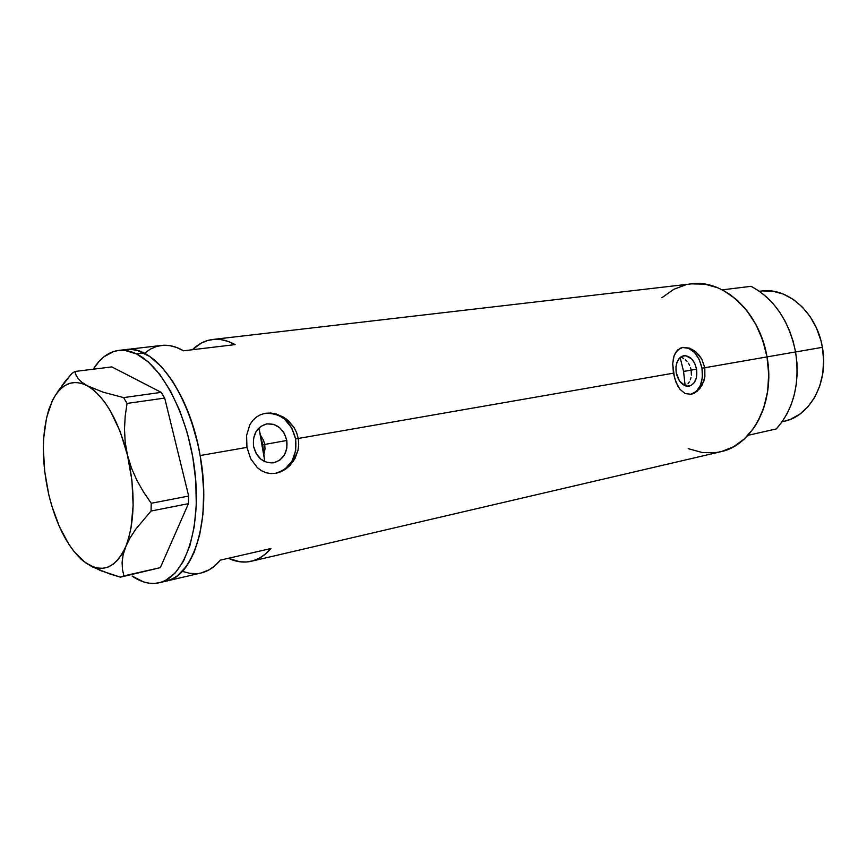<?xml version="1.0" encoding="UTF-8"?>
<svg xmlns="http://www.w3.org/2000/svg" width="867" height="867" viewBox="0 0 867 867"><rect width="100%" height="100%" fill="white"/><g stroke="black" fill="none" stroke-linecap="round" stroke-linejoin="round"><path stroke-width="1.3" d="M264.283 453.083L264.999 448.792L264.283 453.083M264.738 444.446L264.999 448.792L264.738 444.446L286.804 440.469C287.898 452.476 283.444 459.933 273.463 462.826C263.275 463.346 256.632 457.819 253.554 446.256L253.522 438.529L256.068 431.56L260.772 426.423L266.906 423.887L273.517 424.331L279.608 427.637L284.268 433.305L286.804 440.469L286.858 448.066L284.419 454.969L279.824 460.139L273.744 462.783L267.112 462.469L260.934 459.228L256.166 453.528L253.554 446.256C252.503 434.432 256.795 426.998 266.462 423.974C276.909 423.226 283.693 428.721 286.804 440.469L264.738 444.446L263.492 440.263L260.837 435.787L263.492 440.263L264.738 444.446L262.712 444.804L264.738 444.446M696.569 369.169C697.588 378.5 695.085 384.157 689.048 386.162C682.741 386.303 678.46 381.816 676.217 372.712L675.967 366.719L677.322 361.376L680.064 357.518L681.83 356.337L685.808 355.676L691.736 358.971L694.781 363.511L696.569 369.169L696.364 377.871L694.315 382.542L691.075 385.479L687.108 386.216L685.038 385.696L679.446 380.906L676.217 372.712C675.209 363.425 677.68 357.768 683.608 355.741C690.002 355.535 694.315 360.011 696.569 369.169L691.172 370.133L696.569 369.169M691.378 375.14L691.172 370.133L691.378 375.14M690.295 379.822L690.988 377.557L690.295 379.822M688.105 383.68L689.319 381.892L688.105 383.68M685.721 385.934L686.697 385.165L685.721 385.934M263.546 461.006L264.565 459.878L263.546 461.006M275.034 473.415C290.445 468.917 297.305 457.418 295.614 438.93L298.259 438.464L298.714 444.37L298.031 450.255L295.018 458.491L289.99 465.427L285.774 469.058L281.06 471.702L276.096 473.241L271.057 473.599L266.147 472.753L261.541 470.748L257.347 467.66L250.693 458.751L246.943 447.383L246.596 435.429L249.815 424.819L252.709 420.495L256.372 417.06L260.685 414.621L265.562 413.256L270.753 413.028L276.085 413.927L286.143 418.891L294.021 427.453L296.666 432.752L298.259 438.464L673.431 373.178L672.716 363.934L674.027 355.849L677.463 350.062L682.871 347.364L689.525 348.144L696.255 352.219L701.728 359.046L704.817 367.716L704.882 376.928L702.075 385.197L697.144 391.31L691.14 394.29L685.136 393.575L679.923 389.294L675.935 382.119L673.431 373.178L298.259 438.464L298.714 444.37L298.031 450.255L293.545 460.973L285.774 469.058L281.06 471.702L276.096 473.241L271.057 473.599L266.147 472.753L261.541 470.748L257.347 467.66L250.693 458.751L246.943 447.383L200.147 455.533L246.943 447.383L246.596 435.429L249.815 424.819L252.709 420.495L256.372 417.06L260.685 414.621L265.562 413.256L270.753 413.028L276.085 413.927L283.78 417.287L288.386 420.733L294.021 427.453L296.666 432.752L298.259 438.464L295.614 438.93C290.835 420.842 280.366 412.367 264.218 413.505L270.157 413.147L275.24 414.09L280.106 416.138L284.582 419.216L291.724 427.93L295.614 438.93L295.712 450.602L291.973 461.211L284.929 469.188L280.475 471.789L275.598 473.317M690.587 394.377C699.777 391.169 703.571 382.445 701.988 368.226L767.024 356.901C759.817 312.423 723.598 279.001 691.313 283.867L212.718 339.485M118.714 350.409L125.964 349.564C153.947 344.6 189.765 393.119 200.147 455.533C211.732 518.011 194.436 576.306 166.291 581.096C191.217 575.818 208.08 530.225 202.726 474.574C197.578 418.956 171.016 365.787 143.803 353.021C137.658 350.051 131.708 348.902 125.964 349.564L161.544 345.434C168.631 344.622 175.968 346.41 183.544 350.799L176.586 347.45L169.704 345.619L163.007 345.304L156.559 346.464L150.457 349.076L144.767 353.064M235.12 344.6L183.544 350.799L235.12 344.6C227.403 340.363 219.915 338.661 212.653 339.496C205.176 340.428 198.424 343.841 192.398 349.737L201.285 343.104L207.549 340.525L214.149 339.355L221.009 339.626L228.021 341.381L235.12 344.6M674.472 377.784L672.716 363.934L673.496 357.692L675.48 352.609L679.945 348.296L682.871 347.364L689.525 348.144L694.64 350.918L699.225 355.351L701.728 359.046L704.817 367.716L704.882 376.928L703.798 381.252L699.81 388.6L694.196 393.25L691.14 394.29L685.136 393.575L679.923 389.294L677.766 386.01L674.472 377.784M251.354 561.252L720.553 451.772C752.74 445.41 775.542 401.334 767.024 356.901L701.988 368.226C698.585 354.256 691.985 347.342 682.21 347.494M201.101 572.979L209.12 569.836L214.951 565.707L220.348 560.125L270.992 548.529C265.096 555.324 258.529 559.562 251.289 561.263C243.8 562.943 236.16 561.957 228.357 558.294L239.736 561.762L246.499 561.989L253.099 560.786L259.439 558.131L265.432 554.035L270.992 548.529L220.348 560.125C214.637 567.018 208.243 571.299 201.177 572.957L166.334 581.085M688.235 448.662L702.573 452.617L715.308 452.693L721.572 451.523L733.58 446.733L744.482 438.81L753.802 428.016L757.747 421.644L763.935 407.284L767.653 391.255L768.704 374.208L767.024 356.901L762.667 340.059L755.851 324.421L746.866 310.657L736.126 299.321L724.118 290.857L717.8 287.801L704.849 284.138L691.281 283.867M685.667 284.864L673.735 289.34L661.933 297.717M167.179 580.879L172.468 578.863L177.507 575.721L186.643 566.118L194.154 552.333L199.681 534.831L202.932 514.283L203.712 491.535L201.968 467.606L200.147 455.533L197.741 443.557L191.228 420.495L182.742 399.438L172.696 381.296L161.544 366.817L149.796 356.521L137.961 350.723L132.163 349.542L126.517 349.509M257.792 429.165L259.298 429.945L257.792 429.165M690.566 367.673L691.172 370.133L690.566 367.673M688.452 363.208L689.655 365.354L688.452 363.208M685.396 359.707L687.022 361.322L685.396 359.707M681.82 357.507L683.651 358.429L681.82 357.507M183.175 571.591L189.884 573.336L196.495 573.651M690.598 394.377L696.255 391.461L700.384 385.468L702.389 377.318L701.988 368.226L699.246 359.545L694.565 352.555L688.626 348.306L682.318 347.472M136.477 353.899L143.803 353.021L136.477 353.899C163.603 366.719 190.133 420.116 195.346 475.929C200.754 531.785 183.999 577.509 159.17 582.765C150.316 584.683 141.267 582.44 132.044 576.024L143.402 581.855L149.059 583.188L154.651 583.415L160.102 582.526L165.369 580.5L175.101 573.076L183.425 561.296L189.938 545.516L194.306 526.323L196.289 504.475L195.769 480.925L192.734 456.703L187.305 432.926L179.762 410.665L170.431 390.898L159.788 374.457L148.3 361.983L136.477 353.899C130.343 350.907 124.414 349.748 118.692 350.409C108.635 351.774 100.16 358.038 93.289 369.201L99.261 361.171L103.769 356.901L113.783 351.449L119.202 350.355L124.826 350.387L136.477 353.899M83.774 561.426L80.978 559.042C66.596 545.029 55.856 523.527 48.769 494.558L48.769 494.558C41.508 461.829 41.594 433.272 49.029 408.899L53.125 399.178C61.785 383.344 73.153 378.857 87.253 385.739L81.834 382.228L78.182 378.662L76.003 375.053L75.039 371.455L111.843 366.904L161.208 392.361L123.602 397.595L102.945 392.133L87.253 385.739C104.679 396.349 118.085 419.487 127.471 455.132L125.173 442.083L124.49 429.002L125.206 416.041L127.048 403.426L164.697 398.072L188.67 496.043L151.226 503.283L143.629 492.163L136.975 480.481L131.491 468.137L127.471 455.132L125.173 442.083L124.49 429.002L125.206 416.041L127.048 403.426L123.602 397.595L102.945 392.133L87.253 385.739L81.834 382.228L78.182 378.662L76.003 375.053L75.039 371.455L71.82 373.493L64.429 382.282L55.488 395.157M83.72 561.383L91.187 566.053L96.952 567.961L102.609 568.308L108.05 567.072L113.187 564.244L117.912 559.833L122.139 553.894L125.78 546.524C115.582 568.416 102.122 573.791 85.4 562.65L92.292 566.834L110.044 574.041L120.437 577.151L123.894 575.883L122.453 569.424L122.095 562.434L123.114 554.815L128.749 537.822L131.004 527.938L133.128 505.363L131.936 480.459L127.471 455.132C135.512 491.589 134.949 522.053 125.78 546.524L130.061 537.93L135.87 529.054L151.042 511.031L151.226 503.283L143.629 492.163L136.975 480.481L131.491 468.137L120.101 431.365L110.402 410.969L104.918 402.505L99.163 395.417L93.235 389.803L87.253 385.739L81.325 383.29L75.548 382.455L70.021 383.225L64.841 385.566L60.083 389.402L55.824 394.637L52.128 401.183L46.58 417.645L43.729 437.651L43.35 448.575L44.705 471.464L48.769 494.558L51.749 505.754L59.379 526.616L68.883 544.357L74.161 551.694L85.4 562.65L100.572 570.616L120.437 577.151L160.341 567.647L123.894 575.883L122.453 569.424L122.095 562.434L123.114 554.815L125.78 546.524L130.061 537.93L135.87 529.054L151.042 511.031L188.442 503.662L160.341 567.647L188.442 503.662L188.67 496.043L164.697 398.072L161.208 392.361L111.843 366.904L75.039 371.455L71.82 373.493L58.024 391.115M126.463 349.509L132.109 349.542L137.907 350.702L149.742 356.489L161.49 366.763L172.641 381.22L182.699 399.34L191.195 420.387L197.709 443.449L200.136 455.413L203.149 479.549L203.712 491.426L202.943 514.174L199.703 534.744L194.186 552.268L186.676 566.064L177.551 575.688L172.511 578.842L166.258 581.107M123.894 575.883L160.341 567.647L123.894 575.883M151.226 503.283L188.67 496.043L188.442 503.662L151.042 511.031L151.226 503.283M123.602 397.595L161.208 392.361L164.697 398.072L127.048 403.426L123.602 397.595M264.565 459.878L259.298 429.945M259.2 429.609L262.701 444.706L264.576 460.095M683.575 371.455L691.172 370.133L683.575 371.455L685.136 385.728L683.575 371.455L680.129 357.453M782.153 421.741L783.876 421.351C810.277 416.355 829.025 381.794 822.382 347.32L795.581 351.98L822.382 347.32C816.822 312.803 787.604 286.89 761.183 291.074L759.438 291.301M747.95 435.342L776.312 428.927C793.728 409.061 800.154 383.398 795.57 351.926L767.024 356.901C771.706 389.012 765.355 415.163 747.95 435.342L776.312 428.927L782.121 421.785L787.117 413.624L791.192 404.586L794.259 394.821L796.264 384.482L797.163 373.764L796.936 362.839L795.57 351.926C789.089 320.801 774.264 298.931 751.104 286.316L722.244 289.86C745.49 302.778 760.413 325.114 767.024 356.901L795.57 351.926L793.11 341.208L789.577 330.88L785.068 321.126L779.639 312.12L773.407 304.003L766.493 296.937L759.015 291.009L751.104 286.316L722.244 289.86L730.177 294.661L737.698 300.719L744.655 307.958L750.92 316.238L756.392 325.45L760.955 335.41L764.521 345.955L767.024 356.901L768.422 368.031L768.682 379.172L767.815 390.107L765.832 400.641L762.787 410.59L758.733 419.791L753.759 428.081L747.95 435.342M762.537 290.933L772.974 291.236L783.378 294.108L793.348 299.473L802.441 307.156L810.298 316.867L816.562 328.225L820.951 340.764L822.382 347.32L823.639 360.629L822.729 373.764L819.705 386.162L814.698 397.314L807.946 406.775L799.742 414.198L790.455 419.314L783.822 421.373M159.203 582.754L166.291 581.096"/></g></svg>
